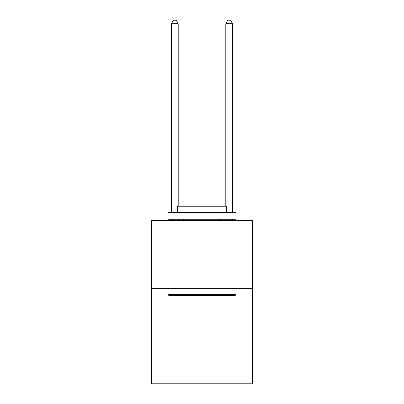 <?xml version="1.0" encoding="UTF-8"?>
<svg xmlns="http://www.w3.org/2000/svg" width="404" height="404" viewBox="0 0 404 404"><rect width="100%" height="100%" fill="white"/><g stroke="black" fill="none" stroke-linecap="round" stroke-linejoin="round"><path stroke-width="0.61" d="M252.313 288.618L252.313 383.8L151.687 383.8L151.687 220.629L252.313 220.629L252.313 288.618L151.687 288.618M168.822 295.415L168.008 294.602L235.992 294.602L235.178 295.415L168.822 295.415M235.992 212.469L235.992 219.271L168.008 219.271L168.008 212.469L235.992 212.469M177.523 212.469L177.523 206.217L226.477 206.217L226.477 212.469M235.992 288.618L235.992 294.602M168.008 288.618L168.008 294.602M220.493 219.271L220.493 220.629M183.507 219.271L183.507 220.629M178.204 220.629L178.204 219.271M178.204 206.217L178.204 23.735L171.407 23.735L171.407 212.469M171.407 220.629L171.407 219.271M171.407 23.735L173.447 20.2L176.164 20.2L178.204 23.735M232.593 220.629L232.593 219.271M232.593 212.469L232.593 23.735L225.796 23.735L225.796 206.217M225.796 219.271L225.796 220.629M225.796 23.735L227.836 20.2L230.553 20.2L232.593 23.735"/></g></svg>
